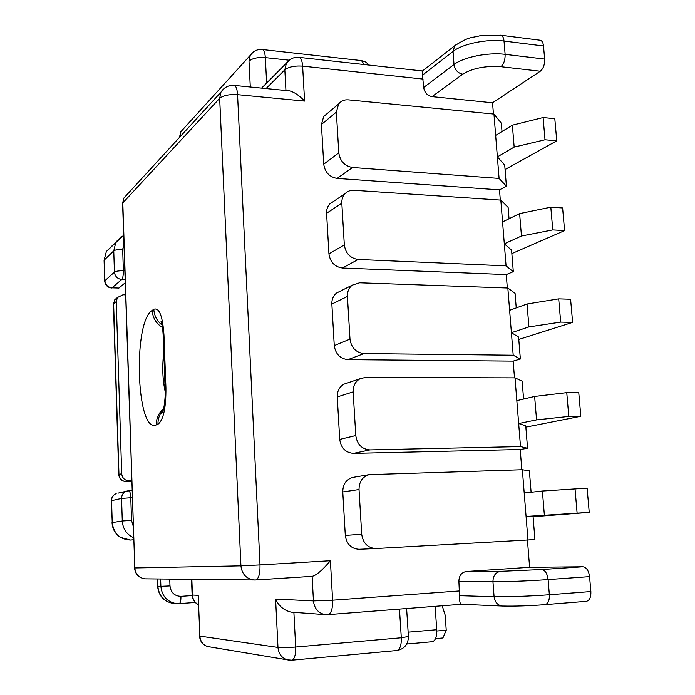 <?xml version="1.0" encoding="UTF-8"?>
<svg xmlns="http://www.w3.org/2000/svg" width="695" height="695" viewBox="0 0 695 695"><rect width="100%" height="100%" fill="white"/><g stroke="black" fill="none" stroke-linecap="round" stroke-linejoin="round"><path stroke-width="1.04" d="M533.082 516.715L589.238 512.38L526.08 516.446L533.065 516.489L534.924 539.485L527.957 539.989L522.353 469.742L369.071 474.659C362.434 476.796 359.08 481.765 359.028 489.558L361.713 534.273C363.042 543.221 367.742 547.973 375.795 548.546L527.957 539.989M525.854 427.13L580.829 416.288L568.805 416.427L536.557 419.893L518.661 423.55L525.75 425.783L527.557 448.275L520.503 446.581L515.012 377.871L365.448 377.455L360.175 378.688C355.388 381.399 353.051 385.786 353.156 391.876L355.779 435.548C357.134 444.418 361.843 449.205 369.922 449.908L520.503 446.581M354.068 477.204L352.634 477.448C346.136 479.541 342.844 484.372 342.774 491.947L345.302 535.419C346.588 544.116 351.157 548.737 359.028 549.285L375.717 548.546M521.832 469.751L520.216 449.517L353.512 453.383C345.623 452.697 341.019 448.049 339.725 439.422L337.257 396.941C337.162 391.016 339.455 386.741 344.147 384.1L347.144 383.084M514.5 377.871L513.162 361.122L347.926 359.654C340.107 358.742 335.555 354.059 334.269 345.597L331.863 304.071C331.706 299.415 333.279 295.74 336.562 293.047L340.298 291.162M509.044 218.751L508.123 207.379L500.817 200.108L506.073 265.864L513.31 271.676L506.255 274.586L507.333 287.999M506.255 274.586L342.453 268.018C334.712 266.889 330.203 262.171 328.943 253.884L326.589 213.269C326.433 209.542 327.501 206.415 329.812 203.913L333.6 201.368M502.007 131.52L501.338 123.215L493.954 114.076L499.088 178.424L506.412 186.173L499.497 189.865L500.313 200.073M499.497 189.865L337.11 178.407C329.439 177.06 324.973 172.325 323.731 164.194L321.429 124.475L323.696 116.517L327.18 113.589M423.689 87.457L422.447 75.182L453.027 51.456L454.017 64.557L423.689 87.457C424.532 92.591 427.312 95.649 432.038 96.631L492.547 102.782L493.45 114.032M458.9 581.489L459.508 595.684L494.084 596.727L492.964 581.811L458.9 581.489C458.987 575.721 461.463 572.393 466.336 571.507L529.616 567.311L527.436 540.024M518.783 339.438L572.619 322.384L560.691 322.106L528.921 326.911L511.407 332.705L518.583 337.014L520.364 359.028L513.205 355.223L507.836 288.017L359.61 282.787L352.209 285.15C348.855 287.904 347.265 291.665 347.43 296.452L349.993 339.117C351.322 347.804 355.979 352.626 363.98 353.581L513.205 355.223M520.364 359.028L513.162 361.122M515.012 377.871L522.145 381.155L523.587 399.052M527.557 448.275L520.216 449.517M522.353 469.742L529.39 470.889L531.11 492.269M529.616 567.311L582.957 566.773C586.484 567.328 588.691 570.612 589.577 576.633L590.872 591.567C591.071 597.24 589.577 600.497 586.406 601.34L585.937 601.357M492.547 102.782L540.276 71.237C543.334 68.657 544.784 64.609 544.645 59.084L543.507 45.983C543.169 42.829 542.143 40.927 540.441 40.267L539.494 40.145M506.412 186.173L504.709 165.071L497.368 156.862L514.17 147.088L545.01 139.773L556.747 140.824L554.81 118.697L543.099 117.551L545.01 139.773M513.31 271.676L511.572 250.131L504.309 243.823L521.467 236.005L552.768 229.906L564.592 230.584L562.62 207.953L550.814 207.179L552.768 229.906M507.836 288.017L515.064 293.342L516.237 307.902M408.139 632.181L436.729 629.722L435.131 606.353M436.729 629.722C436.92 636.724 435.444 640.729 432.299 641.72L406.74 644.022M572.619 322.384L570.595 299.241L558.693 298.859L527.045 303.993L509.617 310.3M560.691 322.106L558.693 298.859M528.921 326.911L527.045 303.993M436.781 631.008L446.225 630.191L445.182 615.179L442.185 605.797M446.225 630.191L442.915 637.967L435.53 638.627M233.685 85.372L234.406 85.442C228.612 85.016 224.12 87.275 220.923 92.209L219.672 98.316L240.93 565.852C241.956 574.139 246.299 578.848 253.944 579.995L255.691 579.986C258.688 578.892 260.13 573.87 260.008 564.922L240.93 565.852L134.804 567.954L122.815 202.905L219.672 98.316C223.234 95.424 229.194 94.207 237.56 94.668C237.221 89.36 236.17 86.284 234.406 85.442L289.737 90.906C294.506 92.253 299.458 95.649 304.592 101.088L237.56 94.668L260.008 564.922L330.394 560.735C322.715 569.874 316.685 575.069 312.307 576.337L255.786 579.969M327.571 614.684L461.402 604.285C460.081 604.276 459.447 601.41 459.508 595.684M293.029 612.286L291.24 612.156C283.977 610.436 278.756 606.075 275.594 599.081L313.445 600.914L312.125 576.346M293.889 612.347L295.679 647.036C287.678 647.67 281.77 647.801 277.983 647.427C278.599 653.7 281.605 657.809 287 659.764L207.553 646.524C202.897 644.864 200.334 641.389 199.856 636.107L198.214 595.328L199.856 636.107L277.983 647.427L275.594 599.081M580.829 416.288L578.761 392.614L566.755 392.64L534.629 396.445L516.837 400.65M568.805 416.427L566.755 392.64M536.557 419.893L534.629 396.445M589.238 512.38L587.119 488.151L542.387 491.026L524.212 493.024M577.102 512.953L575.008 488.611M544.359 515.012L542.387 491.026M289.737 90.906L288.216 90.75M298.424 57.303L422.369 70.968L422.447 75.182M506.073 265.864L358.177 259.461C350.254 258.279 345.641 253.423 344.329 244.909L341.827 203.218C341.662 199.387 342.757 196.19 345.111 193.627C347.491 191.221 350.428 190.109 353.911 190.282L500.817 200.108M499.088 178.424L352.504 167.486C344.659 166.07 340.09 161.197 338.804 152.848L336.354 112.095L338.656 103.946C341.071 100.923 344.294 99.559 348.334 99.854L493.954 114.076M550.814 207.179L519.625 213.591L521.467 236.005M519.625 213.591L502.563 221.905M511.85 253.588L564.592 230.584M543.099 117.551L512.371 125.17L514.17 147.088M512.371 125.17L495.657 135.412M505.074 169.519L556.747 140.824M116.256 301.587L113.624 303.715L118.967 474.52L121.703 473.712L116.256 301.587L117.446 297.521L123.032 294.776L125.604 294.845M121.703 473.712C122.277 478.143 124.735 480.514 129.079 480.827L126.29 481.574L131.729 481.409L126.29 481.574C121.981 481.27 119.54 478.916 118.967 474.52L118.767 474.685M131.702 480.749L129.079 480.827M125.204 282.778L118.949 288.051L112.043 287.834L121.781 279.459L125.1 279.572M104.094 260.564L104.71 280.962L104.267 260.034L113.763 250.86L114.432 272.11L104.893 280.711C105.449 284.915 107.829 287.287 112.043 287.834L118.949 288.051M304.592 101.088L302.629 66.138L423.099 79.082M330.394 560.735L332.61 600.211L459.569 590.95M152.179 310.422L153.812 309.266C159.251 307.303 162.63 315.904 163.968 335.051L165.931 387.801C166.07 407.965 163.412 420.11 157.982 424.237L156.305 424.906C136.35 434.297 132.658 321.933 152.179 310.422C152.709 317.815 156.132 323.514 162.456 327.527M191.837 579.343L192.454 595.05L198.214 595.328M289.363 660.198L287 659.764L291.839 660.189C294.55 659.147 295.835 654.768 295.679 647.036L401.302 637.767L399.469 609.124M589.577 576.633L548.112 579.587L549.354 594.755L590.872 591.567M466.336 571.507L500.635 571.325L541.744 569.544L582.957 566.773M347.43 296.452L331.863 304.071M349.993 339.117L334.269 345.597M363.98 353.581L347.926 359.654M163.811 352.061C162.065 366.395 162.543 379.652 165.236 391.85M541.744 569.544C545.141 570.117 547.26 573.462 548.112 579.587C530.285 580.872 503.415 581.95 492.964 581.811C493.024 575.755 495.587 572.263 500.635 571.325M494.084 596.727C504.57 597.101 531.51 596.145 549.354 594.755C549.536 600.515 548.103 603.816 545.045 604.659C529.103 605.875 514.786 606.335 502.103 606.031C497.533 605.215 494.857 602.113 494.084 596.727M163.968 335.051L163.229 336.38M165.931 387.801L165.184 388.818M157.982 424.237C157.869 418.633 159.65 413.829 163.325 409.833M156.305 424.906C156.236 418.251 158.668 412.873 163.594 408.773M224.919 87.857L123.892 198.032L122.598 203.261L134.804 567.954C135.525 574.331 138.93 577.962 145.02 578.848L146.02 578.857M134.569 567.954C135.221 574.235 138.705 577.875 145.02 578.848L255.691 579.986L312.307 576.337M332.61 600.211L313.445 600.914C314.349 608.49 318.162 613.051 324.895 614.589L327.988 614.675C331.237 613.555 332.783 608.733 332.61 600.211M326.433 614.719L291.24 612.156M199.5 635.934L199.508 636.003C200.004 641.303 202.679 644.812 207.553 646.524L209.933 646.923M401.302 637.767C401.493 645.221 400.016 649.469 396.862 650.52C404.403 649.026 408.252 644.352 408.417 636.49L401.302 637.767M192.124 594.981L192.454 595.05C192.776 599.368 194.704 602.548 198.24 604.589M544.593 604.676L586.406 601.34M502.694 606.057L461.402 604.285M127.159 194.461L123.892 198.032L122.607 203.583M353.156 391.876L337.257 396.941M355.779 435.548L339.725 439.422M369.922 449.908L353.512 453.383M359.028 489.558L342.774 491.947M361.713 534.273L345.302 535.419M266.063 88.56L284.837 69.848L285.949 90.532M266.637 83.035L265.334 57.624C257.828 57.129 252.389 58.293 249.01 61.117L250.296 87.005M179.762 137.097L180.935 131.642L183.515 128.801M261.763 49.475L262.423 49.545C264.048 50.292 265.021 52.985 265.334 57.624L289.068 60.204M544.645 59.084L505.117 54.358L504.023 41.066L543.507 45.983M432.038 96.631L462.696 74.2C472.617 68.188 485.353 65.695 500.913 66.711L540.276 71.237M453.027 51.456C462.245 43.889 487.056 38.746 504.023 41.066C503.701 37.878 502.72 35.958 501.078 35.289L479.906 35.784C471.193 38.208 470.011 35.888 454.756 45.748L453.027 51.456M500.913 66.711C503.849 64.079 505.248 59.961 505.117 54.358C488.125 52.116 463.261 57.172 454.017 64.557C454.904 69.917 457.797 73.131 462.696 74.2M153.812 309.266C154.203 315.669 156.94 320.925 162.013 325.025M289.841 59.692L286.436 63.097C289.702 58.788 293.976 56.886 299.267 57.39C301.144 58.241 302.264 61.151 302.629 66.138C294.611 65.625 288.686 66.868 284.837 69.848L286.436 63.097L261.589 88.126M249.01 61.117L250.313 55.261L253.284 52.012M364.241 64.557L361.461 60.595L360.714 60.517M500.165 35.176L540.441 40.267M456.493 44.384L422.1 71.29M179.449 137.271L180.935 131.642L250.313 55.261C253.284 50.996 257.324 49.093 262.423 49.545L361.461 60.595L365.779 62.09L369.227 65.104M358.177 259.461L342.453 268.018M344.329 244.909L328.943 253.884M341.827 203.218L326.589 213.269M352.504 167.486L337.11 178.407M338.804 152.848L323.731 164.194M336.354 112.095L321.429 124.475M169.736 579.109L169.988 585.92C170.892 592.635 174.541 596.101 180.943 596.345L192.167 595.58M133.64 539.754L130.573 540.058C119.783 539.476 113.667 533.647 112.234 522.579L122.285 520.998L121.573 498.428L111.565 500.661L112.234 522.579L111.374 500.774M132.258 497.698L130.79 497.75L131.529 520.39L133.188 526.011M157.6 578.978L157.852 586.224L160.884 586.319L160.623 579.013M180.943 596.345C180.995 600.68 180.405 603.095 179.188 603.607L175.54 603.477C166.757 601.505 161.874 595.789 160.884 586.319L169.988 585.92M195.286 602.478L179.188 603.607L172.395 603.251C163.534 601.297 158.599 595.615 157.591 586.206L157.852 586.224C158.834 595.624 163.681 601.297 172.395 603.251L175.183 603.416M133.579 537.695C126.646 534.446 122.876 528.878 122.285 520.998L131.529 520.39M132.033 490.566L126.299 491.165C123.224 492.547 121.651 494.97 121.573 498.428L130.79 497.75C130.547 493.415 129.861 491.061 128.74 490.67L117.968 493.172M111.565 500.661C111.652 497.307 113.181 494.953 116.178 493.598C113.076 494.97 111.478 497.351 111.374 500.721L111.565 500.661M126.056 481.583L126.169 481.592C121.773 481.296 119.305 478.968 118.767 474.607L113.433 304.175M113.624 303.715L114.805 299.684L117.455 297.512L114.805 299.684L113.624 303.715M124.813 270.807L123.38 270.755L122.685 249.444L123.945 244.188M121.39 236.439L115.9 242.095L113.763 250.86C115.274 249.835 118.254 249.366 122.685 249.444M123.649 235.249L106.361 251.494L104.085 260.304L106.361 251.494L112.286 245.648M123.38 270.755C123.406 275.177 122.876 278.078 121.781 279.459C117.455 278.886 115.005 276.436 114.432 272.11C115.952 271.154 118.932 270.703 123.38 270.755M111.608 287.991C107.447 287.452 105.154 285.106 104.71 280.962L104.719 281.197M352.209 285.15L336.562 293.047M161.44 322.619L161.014 321.281C162.135 324.417 162.865 329.248 163.203 335.789L165.236 392.223C165.332 396.011 164.524 406.141 163.177 410.371L161.588 413.751L163.238 410.137M291.839 660.189L396.862 650.52M408.417 636.49L406.61 608.568M198.24 604.641C194.504 602.608 192.472 599.394 192.124 595.016L191.507 579.335M360.175 378.688L344.147 384.1M369.071 474.659L352.634 477.448M375.795 548.546L359.028 549.285M345.111 193.627L329.812 203.913M338.656 103.946L323.696 116.517M157.591 586.206L157.339 578.978M130.538 540.058L120.322 537.357C115.196 533.856 112.434 528.938 112.034 522.623"/></g></svg>
